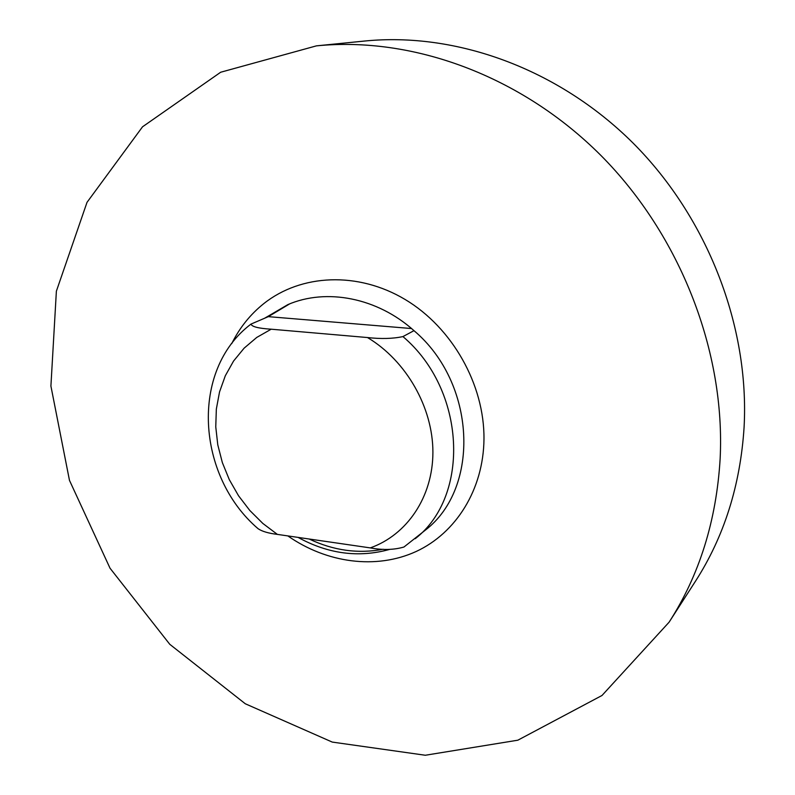 <?xml version="1.0" encoding="UTF-8"?>
<svg xmlns="http://www.w3.org/2000/svg" width="795" height="795" viewBox="0 0 795 795"><rect width="100%" height="100%" fill="white"/><g stroke="black" fill="none" stroke-linecap="round" stroke-linejoin="round"><path stroke-width="1.19" d="M251.031 324.072C189.657 370.251 196.584 476.225 258.107 528.725C262.102 531.428 268.521 533.316 277.366 534.389L370.271 547.894C382.733 550.229 393.952 549.941 403.949 547.02L425.703 529.858C480.299 487.593 476.175 383.12 413.986 330.66L402.936 336.583C392.859 338.75 381.043 339.067 367.509 337.547L271.184 329.2C258.445 328.405 251.727 326.685 251.031 324.072L268.322 316.649L289.658 303.869M411.552 328.544L268.322 316.649M413.986 330.66C377.317 297.638 326.417 287.949 287.879 304.604L264.695 318.189M309.185 539.02C333.562 550.577 358.257 553.986 383.269 549.256M298.075 537.4C328.196 553.976 358.704 557.981 389.61 549.424M316.42 45.862L364.577 41.042C455.674 31.919 557.941 68.33 633.009 143.011C707.798 217.89 749.576 326.636 744.09 427.163C740.374 485.298 724.096 536.754 695.277 581.533L669.072 622.217C699.381 575.153 716.404 520.715 720.131 458.914C725.557 352.036 680.609 235.578 600.781 155.313C520.685 75.237 412.158 36.242 316.42 45.862L220.672 72.236L142.534 126.802L87.013 202.347L56.375 291.199L50.91 386.072L69.473 480.369L110.028 568.216L169.782 644.308L245.287 703.764L332.25 742.083L425.305 755.25L517.843 740.195L602.004 695.476L669.072 622.217M415.199 538.722C470.411 496.02 466.059 389.957 402.936 336.583M271.184 329.2L256.745 337.438L244.115 348.17L233.551 361.059L225.313 375.767L219.539 391.915L216.339 409.087L215.763 426.865L217.78 444.832L222.342 462.571L229.318 479.683L238.54 495.772L249.799 510.469L262.837 523.448L277.366 534.389M370.271 547.894C407.02 534.936 432.917 496.925 432.907 452.176C432.907 407.477 406.285 360.741 367.509 337.547M287.86 535.919C326.626 563.019 376.095 569.846 416.133 551.501C456.032 533.057 483.479 489.482 483.976 439.049C484.493 384.651 452.335 327.659 405.082 299.457C357.79 271.214 301.066 274.046 263.91 303.521C250.296 314.383 239.573 327.759 231.733 343.639"/></g></svg>
